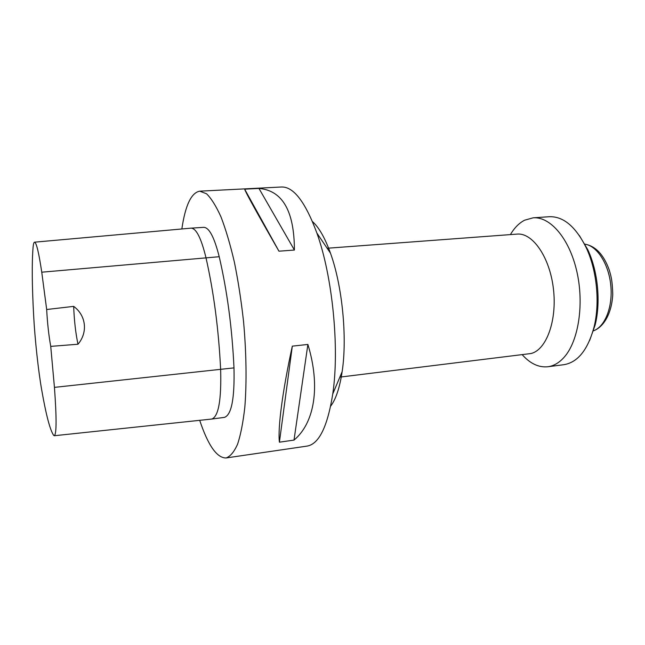 <?xml version="1.0" encoding="UTF-8"?>
<svg xmlns="http://www.w3.org/2000/svg" width="645" height="645" viewBox="0 0 645 645"><rect width="100%" height="100%" fill="white"/><g stroke="black" fill="none" stroke-linecap="round" stroke-linejoin="round"><path stroke-width="0.97" d="M510.413 234.595C514.379 227.846 519.112 223.049 524.603 220.203L533.117 217.825C550.096 216.381 569.172 238.215 576.719 270.981C584.362 303.682 578.605 340.882 564.343 357.016C559.312 362.732 553.797 365.981 547.799 366.763C538.744 367.65 530.23 363.643 522.248 354.742M547.799 366.763L563.835 364.699C577.743 362.425 587.813 349.921 594.021 327.168C600.116 302.884 596.899 270.255 586.184 247.632C575.646 226.532 563.343 216.228 549.258 216.72L533.117 217.825M327.152 248.252L517.072 234.103C532.56 232.514 549.766 257.057 553.418 288.815C557.24 320.549 546.339 349.985 531.004 353.525L339.859 377.123M181.842 228.975C185.333 205.279 191.299 192.678 199.756 191.17L281.502 187.002C293.556 186.599 305.351 201.958 316.897 233.095C332.586 276.552 339.657 348.3 332.747 393.99C327.531 426.651 319.001 444.018 307.165 446.082L226.048 457.966C216.881 457.998 208.101 445.453 199.692 420.322M312.47 221.574C318.944 227.33 324.935 237.852 330.45 253.114C342.285 285.622 347.397 337.52 342.132 371.705C339.713 387.758 335.884 399.239 330.659 406.156M77.981 344.236C75.634 333.078 74.199 320.452 73.675 306.375C86.148 315.494 88.067 332.409 77.981 344.236L50.737 346.381C48.762 335.424 47.399 323.137 46.674 309.511L73.675 306.375M50.737 346.381L54.438 387.371C56.663 417.92 56.615 434.045 54.301 435.738L53.656 435.327C50.06 430.086 46.069 414.92 41.683 389.838C38.321 370.794 34.911 339.246 33.669 315.977C32.016 285.566 31.815 262.66 33.08 247.253C33.379 244.004 33.863 242.31 34.524 242.181C36.386 242.456 38.797 252.461 41.756 272.198L46.674 309.511M54.341 435.73L211.77 419.048C218.51 416.622 221.461 400.077 220.638 369.416C218.647 329.377 213.761 292.137 205.973 257.702C201.208 238.174 196.249 228.322 191.097 228.145L34.564 242.173M191.097 228.145L203.78 227.338C209.173 227.5 214.317 237.287 219.211 256.718C227.177 290.968 232.111 328.023 233.99 367.884C234.699 398.417 231.523 414.912 224.46 417.371L211.77 419.048M279.406 442.188C277.689 428.482 282.397 391.483 292.314 346.147L279.406 442.188L294.007 440.092C314.308 423.201 320.847 386.936 307.883 344.446L294.007 440.092M292.314 346.147L307.883 344.446M278.954 251.195C257.113 213.172 245.681 192.5 244.64 189.17L278.954 251.195L294.41 250.042C294.281 210.98 282.462 190.444 258.959 188.437L294.41 250.042M244.64 189.17L258.959 188.437M199.756 191.17L206.513 193.758C211.294 198.37 216.123 206.102 221.017 216.954C225.831 229.539 230.289 244.616 234.393 262.201C238.174 280.881 241.214 300.586 243.528 321.315C246.366 352.468 246.785 382.429 244.85 406.963C243.157 422.169 240.746 434.537 237.626 444.074C234.191 451.814 230.362 456.434 226.145 457.958L226.048 457.966M579.323 235.481L587.756 249.655C597.907 271.077 600.938 301.884 595.174 324.878L589.667 340.423M233.99 367.884L54.438 387.371M219.211 256.718L41.756 272.198M593.021 330.958C604.768 327.346 613.008 307.133 610.799 285.364C608.711 263.571 596.69 245.366 584.467 244.108M330.45 253.114L316.897 233.095M342.132 371.705L332.747 393.99M587.756 249.655L586.184 247.632M595.174 324.878L594.021 327.168M584.443 244.068C595.391 245.866 603.639 254.461 609.186 269.852C611.194 276.544 612.395 280.889 612.75 294.386C611.895 312.47 604.252 327.104 593.005 331.006"/></g></svg>
